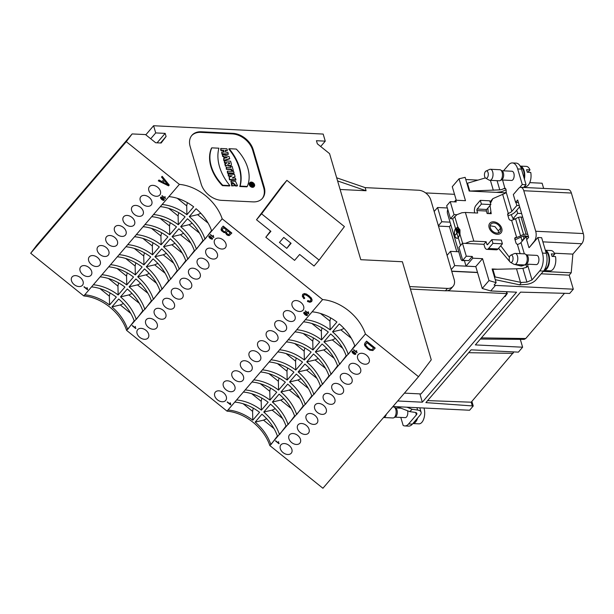<?xml version="1.0" encoding="UTF-8"?>
<svg xmlns="http://www.w3.org/2000/svg" width="614" height="614" viewBox="0 0 614 614"><rect width="100%" height="100%" fill="white"/><g stroke="black" fill="none" stroke-linecap="round" stroke-linejoin="round"><path stroke-width="0.92" d="M528.915 247.557L526.628 239.767L528.654 237.395L517.648 199.995L515.614 202.367L513.327 194.577L518.569 188.452A7.383 3.837 92.8 0 1 520.764 187.308A7.383 3.837 92.8 0 1 523.788 190.739L535.715 231.255A7.383 3.837 92.8 0 1 534.165 241.432L529.23 247.572L537.864 237.503L541.64 237.687L546.23 253.267L542.446 253.083A12.925 6.716 92.8 0 1 539.737 270.904L543.52 271.089A12.925 6.716 -87.2 0 0 546.23 253.267M519.667 187.554L522.268 184.515L526.052 184.699L523.696 187.454M454.521 194.316L425.594 192.911M447.038 290.721A11.075 7.867 -139.4 0 1 445.426 290.783L447.46 288.419A11.075 7.867 40.6 0 0 453.124 286.277L451.09 288.641A11.075 7.867 -139.4 0 1 447.038 290.721L506.918 293.63L506.35 291.704M451.75 271.296L477.546 272.547M392.96 406.514L469.595 410.236L473.233 405.984L471.882 401.395M492.958 243.367L491.86 239.621L501.316 240.082L502.413 243.827L492.958 243.367L488.56 248.501A5.541 2.878 -87.2 0 1 486.917 249.353A5.541 2.878 -87.2 0 1 484.661 246.836L483.909 244.295L462.48 243.251L466.287 256.184L462.733 260.336L468.728 260.628L472.273 256.475L472.78 258.195L482.55 258.663L488.997 280.575L496.135 282.647L492.106 268.963L497.547 269.224M462.733 260.336L458.927 247.396L462.48 243.251M490.655 201.223L490.087 201.937M487.869 208.039L488.26 213.565M521.8 264.826L520.795 266L521.647 266.039L527.196 264.166M520.795 265.992L515.046 264.496M510.034 261.932L498.545 248.332M466.287 256.184L472.273 256.475M526.697 267.228L525.975 264.757M522.146 241.195L520.948 237.119M527.764 234.371L526.083 234.21A3.692 1.758 163.6 0 0 523.596 234.502A5.357 2.548 163.6 0 0 520.611 235.983L516.689 237.526L511.639 220.38L515.568 218.845L513.058 218.707L511.216 214.631M504.977 193.418L504.785 192.773L469.173 191.046L465.143 177.354L459.042 178.781L465.489 200.694L455.718 200.218L456.225 201.937L450.239 201.645L454.045 214.578L456.854 214.716L452.695 218.83L450.492 218.722L446.685 205.79L450.239 201.645M541.187 273.806L569.178 275.164L573.307 289.194L495.46 285.418L490.724 290.944L516.566 292.195L422.332 402.185L419.892 393.881M496.135 282.647L494.101 285.019L495.46 285.418M515.614 202.367L518.385 202.497M307.43 315.274L307.53 314.767L306.44 315.581L304.943 314.713L306.969 315.604L307.53 314.767L304.659 312.273L303.677 313.117L304.943 314.713L303.677 313.125L303.999 312.319M230.135 403.989L230.12 402.999L230.649 404.895L227.18 402.109L230.649 404.895L230.534 403.329L230.12 402.999L230.135 403.989L227.188 402.109L230.135 403.989L230.281 402.784M308.151 312.933L308.136 311.943L308.665 313.846L305.196 311.06L308.665 313.838L308.55 312.273L308.136 311.943L308.151 312.933L305.204 311.052L308.151 312.933L308.297 311.735M225.691 400.451A6.647 4.674 37.1 0 1 217.579 399.937A6.647 4.674 37.1 0 1 215.207 392.285A6.647 4.674 37.1 0 1 223.327 392.561A6.647 4.674 37.1 0 1 225.814 400.297A6.647 4.674 37.1 0 1 225.691 400.451M126.292 141.68L179.372 184.377A40.616 28.843 -139.4 0 1 222.184 218.807L322.611 299.571L312.119 311.812A40.616 28.843 -139.4 0 1 336.909 322.012L330.148 329.91A40.616 28.843 40.6 0 0 305.35 319.71L303.523 321.843A40.616 28.843 -139.4 0 1 328.321 332.044L321.552 339.941A40.616 28.843 40.6 0 0 296.762 329.741L294.927 331.875A40.616 28.843 -139.4 0 1 319.725 342.075L312.956 349.972A40.616 28.843 40.6 0 0 288.166 339.772L286.339 341.906A40.616 28.843 -139.4 0 1 311.129 352.106L304.36 360.004A40.616 28.843 40.6 0 0 279.57 349.803L277.743 351.937A40.616 28.843 -139.4 0 1 302.533 362.137L295.764 370.035A40.616 28.843 40.6 0 0 270.974 359.835L269.147 361.968A40.616 28.843 -139.4 0 1 293.937 372.168L287.175 380.066A40.616 28.843 40.6 0 0 262.378 369.866L260.551 371.992A40.616 28.843 -139.4 0 1 285.349 382.2L278.579 390.097A40.616 28.843 40.6 0 0 253.789 379.897L251.955 382.023A40.616 28.843 -139.4 0 1 276.753 392.231L269.983 400.128A40.616 28.843 40.6 0 0 245.193 389.928L243.367 392.054A40.616 28.843 -139.4 0 1 268.157 402.262L261.387 410.16A40.616 28.843 40.6 0 0 236.597 399.952L234.771 402.086A40.616 28.843 -139.4 0 1 259.561 412.293L252.791 420.191A40.616 28.843 40.6 0 0 228.001 409.983L227.019 411.134L126.599 330.37A40.616 28.843 40.6 0 0 83.788 295.94L30.7 253.244L36.556 245.493L132.14 133.929L126.292 141.68L30.7 253.244M222.184 218.807L126.599 330.37M228.001 409.983L234.771 402.086M236.597 399.952L243.367 392.054M245.193 389.928L251.955 382.023M253.789 379.897L260.551 371.992M262.378 369.866L269.147 361.968M270.974 359.835L277.743 351.937M279.57 349.803L286.339 341.906M288.166 339.772L294.927 331.875M296.762 329.741L303.523 321.843M305.35 319.71L312.119 311.812M234.279 390.42A6.647 4.674 37.1 0 1 226.175 389.905A6.647 4.674 37.1 0 1 223.803 382.253A6.647 4.674 37.1 0 1 231.923 382.53A6.647 4.674 37.1 0 1 234.41 390.266A6.647 4.674 37.1 0 1 234.279 390.42M242.875 380.396A6.647 4.674 37.1 0 1 234.771 379.874A6.647 4.674 37.1 0 1 232.399 372.222A6.647 4.674 37.1 0 1 240.519 372.498A6.647 4.674 37.1 0 1 243.006 380.235A6.647 4.674 37.1 0 1 242.875 380.396M251.471 370.365A6.647 4.674 37.1 0 1 243.359 369.843A6.647 4.674 37.1 0 1 240.987 362.191A6.647 4.674 37.1 0 1 249.115 362.467A6.647 4.674 37.1 0 1 251.602 370.204A6.647 4.674 37.1 0 1 251.471 370.365M260.067 360.334A6.647 4.674 37.1 0 1 251.955 359.812A6.647 4.674 37.1 0 1 249.583 352.16A6.647 4.674 37.1 0 1 257.703 352.436A6.647 4.674 37.1 0 1 260.19 360.172A6.647 4.674 37.1 0 1 260.067 360.334M268.663 350.302A6.647 4.674 37.1 0 1 260.551 349.78A6.647 4.674 37.1 0 1 258.179 342.128A6.647 4.674 37.1 0 1 266.299 342.405A6.647 4.674 37.1 0 1 268.786 350.141A6.647 4.674 37.1 0 1 268.663 350.302M277.252 340.271A6.647 4.674 37.1 0 1 269.147 339.749A6.647 4.674 37.1 0 1 266.775 332.097A6.647 4.674 37.1 0 1 274.895 332.374A6.647 4.674 37.1 0 1 277.382 340.11A6.647 4.674 37.1 0 1 277.252 340.271M285.848 330.24A6.647 4.674 37.1 0 1 277.743 329.718A6.647 4.674 37.1 0 1 275.371 322.066A6.647 4.674 37.1 0 1 283.491 322.342A6.647 4.674 37.1 0 1 285.978 330.079A6.647 4.674 37.1 0 1 285.848 330.24M294.444 320.209A6.647 4.674 37.1 0 1 286.331 319.687A6.647 4.674 37.1 0 1 283.96 312.035A6.647 4.674 37.1 0 1 292.087 312.311A6.647 4.674 37.1 0 1 294.574 320.047A6.647 4.674 37.1 0 1 294.444 320.209M303.04 310.177A6.647 4.674 37.1 0 1 294.927 309.656A6.647 4.674 37.1 0 1 292.556 302.004A6.647 4.674 37.1 0 1 300.676 302.28A6.647 4.674 37.1 0 1 303.162 310.016A6.647 4.674 37.1 0 1 303.04 310.177M212.513 238.946L212.621 238.432L212.053 239.268L210.026 238.378L212.053 239.268L212.621 238.432L209.75 235.945L208.76 236.789L210.026 238.378L208.76 236.789L209.082 235.983M132.271 325.773L135.74 328.559L135.21 326.663L135.218 327.653L132.271 325.773L135.74 328.559M210.287 234.725L213.749 237.511L213.227 235.607L213.235 236.605L210.287 234.725L213.756 237.503M148.028 337.999A6.647 4.674 37.1 0 1 139.923 337.477A6.647 4.674 37.1 0 1 137.551 329.833A6.647 4.674 37.1 0 1 145.672 330.102A6.647 4.674 37.1 0 1 148.158 337.838A6.647 4.674 37.1 0 1 148.028 337.999M156.624 327.968A6.647 4.674 37.1 0 1 148.519 327.446A6.647 4.674 37.1 0 1 146.147 319.802A6.647 4.674 37.1 0 1 154.267 320.071A6.647 4.674 37.1 0 1 156.754 327.807A6.647 4.674 37.1 0 1 156.624 327.968M165.22 317.937A6.647 4.674 37.1 0 1 157.107 317.415A6.647 4.674 37.1 0 1 154.736 309.771A6.647 4.674 37.1 0 1 162.863 310.039A6.647 4.674 37.1 0 1 165.35 317.783A6.647 4.674 37.1 0 1 165.22 317.937M173.816 307.906A6.647 4.674 37.1 0 1 165.703 307.384A6.647 4.674 37.1 0 1 163.332 299.739A6.647 4.674 37.1 0 1 171.452 300.008A6.647 4.674 37.1 0 1 173.939 307.752A6.647 4.674 37.1 0 1 173.816 307.906M182.412 297.874A6.647 4.674 37.1 0 1 174.299 297.353A6.647 4.674 37.1 0 1 171.928 289.708A6.647 4.674 37.1 0 1 180.048 289.985A6.647 4.674 37.1 0 1 182.535 297.721A6.647 4.674 37.1 0 1 182.412 297.874M191 287.843A6.647 4.674 37.1 0 1 182.895 287.329A6.647 4.674 37.1 0 1 180.524 279.677A6.647 4.674 37.1 0 1 188.644 279.953A6.647 4.674 37.1 0 1 191.131 287.69A6.647 4.674 37.1 0 1 191 287.843M199.596 277.812A6.647 4.674 37.1 0 1 191.491 277.298A6.647 4.674 37.1 0 1 189.12 269.646A6.647 4.674 37.1 0 1 197.24 269.922A6.647 4.674 37.1 0 1 199.727 277.658A6.647 4.674 37.1 0 1 199.596 277.812M208.192 267.781A6.647 4.674 37.1 0 1 200.08 267.267A6.647 4.674 37.1 0 1 197.708 259.615A6.647 4.674 37.1 0 1 205.836 259.891A6.647 4.674 37.1 0 1 208.323 267.627A6.647 4.674 37.1 0 1 208.192 267.781M216.788 257.75A6.647 4.674 37.1 0 1 208.676 257.235A6.647 4.674 37.1 0 1 206.304 249.583A6.647 4.674 37.1 0 1 214.424 249.86A6.647 4.674 37.1 0 1 216.911 257.596A6.647 4.674 37.1 0 1 216.788 257.75M225.384 247.718A6.647 4.674 37.1 0 1 217.272 247.204A6.647 4.674 37.1 0 1 214.9 239.552A6.647 4.674 37.1 0 1 223.02 239.828A6.647 4.674 37.1 0 1 225.507 247.565A6.647 4.674 37.1 0 1 225.384 247.718M221.646 227.901L221.117 229.644L221.623 230.641L224.133 232.506L225.484 232.476L225.845 233.604L228.04 235.339L229.291 235.469L231.823 233.036L223.189 226.098L221.524 228.047M311.766 301.359L312.119 299.939L311.283 297.905L306.647 294.121L304.375 293.53L302.74 294.313L302.403 296.163L303.945 298.596L304.767 298.204L303.554 296.393L303.761 295.05L304.859 294.574L308.627 296.378L310.991 299.409L310.684 300.707L309.579 301.144L307.798 300.522L307.537 301.351L309.97 302.172L311.728 301.413L310.039 302.073L307.606 301.259L307.837 300.545M302.74 294.313L304.291 293.646L306.563 294.236L309.088 295.848L311.198 298.02L312.035 300.046L311.567 301.62L309.886 302.288L307.453 301.466L307.714 300.637L309.494 301.259L310.6 300.822L310.907 299.525L310.07 297.974L306.47 295.127L304.767 294.689L303.677 295.165L303.462 296.508L304.682 298.32L303.853 298.711L302.318 296.278L302.656 294.428M447.33 207.977L437.59 207.509L441.781 221.754L450.039 222.153M450.86 224.947L449.417 226.627L438.473 226.09M441.781 221.754L438.365 225.737M449.417 226.627L456.793 251.663M458.75 251.755L450.492 251.356L454.69 265.601L475.804 266.629L482.236 288.473L488.997 280.575M447.069 255.355L450.492 251.356M464.437 260.735L466.011 266.092L475.804 266.629M505.345 296.301L504.462 296.562L505.092 296.593L507.379 293.323L506.734 293.001M506.696 292.855A1.121 0.583 -87.2 0 0 506.88 291.727M506.918 293.63L420.974 393.935L404.426 393.137M322.611 299.571A40.616 28.843 -139.4 0 1 365.422 334.001L418.51 376.697L322.918 488.26L269.83 445.564A40.616 28.843 40.6 0 0 227.019 411.134M477.5 272.393L451.704 271.142M490.724 290.944L482.236 288.473M455.718 200.218L454.329 201.845M472.78 258.195L466.011 266.092M463.171 260.351A3.692 1.919 92.8 0 1 462.373 260.635L466.947 260.536M473.233 405.984L425.901 402.615L471.115 349.842L518.393 352.137L522.621 347.202L520.311 339.35M480.363 339.051L524.164 339.381L525.753 338.521L564.512 293.277M472.289 405.938L471.191 402.201L513.895 351.914M522.621 347.202L475.351 344.907L520.565 292.134L569.669 293.438L573.307 289.194M422.332 402.185L397.695 400.988M454.69 265.601L451.252 269.607M454.045 214.578L450.492 218.722M456.263 200.248L452.272 186.687L459.042 178.781M465.78 179.518L477.961 180.109M529.767 182.627L542.116 183.225L543.651 188.421M554.365 253.214L572.87 254.112L571.212 272.8L569.178 275.164M543.213 271.442L571.212 272.8M520.764 187.308L568.349 189.619A7.383 3.837 92.8 0 1 571.373 193.042L583.3 233.558A7.383 3.837 92.8 0 1 581.75 243.743L572.87 254.112M521.631 213.534L517.656 213.342L513.058 218.707M519.797 207.294L519.267 207.271M519.659 206.818L516.742 210.218L517.656 213.342M516.742 210.218L515.438 211.746A8.865 4.214 -16.4 0 1 507.962 215.706M505.667 192.811L504.785 192.773L505.345 193.164M471.191 402.201L427.636 400.597M434.182 211.485L437.59 207.509M506.826 293.3L507.379 293.323M475.781 266.56L482.55 258.663M132.14 133.929L145.495 134.573L155.664 142.747L161.16 143.016L166.079 136.492L160.523 142.985M166.079 136.492L165.166 133.376L157.077 142.816M84.77 294.789L91.532 286.892A40.616 28.843 -139.4 0 1 116.33 297.099L109.561 304.997A40.616 28.843 40.6 0 0 84.77 294.789L83.788 295.94M93.366 284.758L100.128 276.86A40.616 28.843 -139.4 0 1 124.926 287.068L118.157 294.966A40.616 28.843 40.6 0 0 93.366 284.758L91.532 286.892M101.955 274.727L108.724 266.829A40.616 28.843 -139.4 0 1 133.514 277.037L126.753 284.934A40.616 28.843 40.6 0 0 101.955 274.727L100.128 276.86M110.551 264.703L117.32 256.798A40.616 28.843 -139.4 0 1 142.11 267.006L135.341 274.903A40.616 28.843 40.6 0 0 110.551 264.703L108.724 266.829M119.147 254.672L125.916 246.767A40.616 28.843 -139.4 0 1 150.706 256.974L143.937 264.872A40.616 28.843 40.6 0 0 119.147 254.672L117.32 256.798M127.743 244.641L134.512 236.743A40.616 28.843 -139.4 0 1 159.302 246.943L152.533 254.841A40.616 28.843 40.6 0 0 127.743 244.641L125.916 246.767M136.339 234.609L143.1 226.712A40.616 28.843 -139.4 0 1 167.898 236.912L161.129 244.809A40.616 28.843 40.6 0 0 136.339 234.609L134.512 236.743M144.927 224.578L151.696 216.681A40.616 28.843 -139.4 0 1 176.487 226.881L169.725 234.778A40.616 28.843 40.6 0 0 144.927 224.578L143.1 226.712M153.523 214.547L160.292 206.649A40.616 28.843 -139.4 0 1 185.083 216.849L178.313 224.747A40.616 28.843 40.6 0 0 153.523 214.547L151.696 216.681M162.119 204.516L168.888 196.618A40.616 28.843 -139.4 0 1 193.679 206.818L186.909 214.716A40.616 28.843 40.6 0 0 162.119 204.516L160.292 206.649M179.372 184.377L168.888 196.618M164.913 197.739L164.905 196.749L165.435 198.644L161.966 195.866L165.435 198.644L164.905 196.749L164.913 197.739L161.966 195.858L164.913 197.739L165.066 196.541M164.199 200.08L164.299 199.573L163.209 200.387L161.705 199.519L163.731 200.41L164.299 199.573L161.428 197.079L160.446 197.923L161.705 199.519L160.438 197.931L160.768 197.117M87.418 289.701L83.949 286.915L87.418 289.701L86.889 287.805L86.904 288.795L83.949 286.915L86.904 288.795L87.05 287.59M82.453 285.257A6.647 4.674 37.1 0 1 74.348 284.743A6.647 4.674 37.1 0 1 71.976 277.091A6.647 4.674 37.1 0 1 80.096 277.367A6.647 4.674 37.1 0 1 82.583 285.103A6.647 4.674 37.1 0 1 82.453 285.257M91.049 275.226A6.647 4.674 37.1 0 1 82.936 274.711A6.647 4.674 37.1 0 1 80.564 267.059A6.647 4.674 37.1 0 1 88.692 267.336A6.647 4.674 37.1 0 1 91.179 275.072A6.647 4.674 37.1 0 1 91.049 275.226M99.645 265.194A6.647 4.674 37.1 0 1 91.532 264.68A6.647 4.674 37.1 0 1 89.16 257.028A6.647 4.674 37.1 0 1 97.281 257.304A6.647 4.674 37.1 0 1 99.767 265.041A6.647 4.674 37.1 0 1 99.645 265.194M108.241 255.171A6.647 4.674 37.1 0 1 100.128 254.649A6.647 4.674 37.1 0 1 97.756 246.997A6.647 4.674 37.1 0 1 105.877 247.273A6.647 4.674 37.1 0 1 108.363 255.01A6.647 4.674 37.1 0 1 108.241 255.171M116.829 245.139A6.647 4.674 37.1 0 1 108.724 244.618A6.647 4.674 37.1 0 1 106.352 236.966A6.647 4.674 37.1 0 1 114.473 237.242A6.647 4.674 37.1 0 1 116.959 244.978A6.647 4.674 37.1 0 1 116.829 245.139M125.425 235.108A6.647 4.674 37.1 0 1 117.32 234.586A6.647 4.674 37.1 0 1 114.948 226.934A6.647 4.674 37.1 0 1 123.069 227.211A6.647 4.674 37.1 0 1 125.555 234.947A6.647 4.674 37.1 0 1 125.425 235.108M134.021 225.077A6.647 4.674 37.1 0 1 125.908 224.555A6.647 4.674 37.1 0 1 123.537 216.903A6.647 4.674 37.1 0 1 131.665 217.179A6.647 4.674 37.1 0 1 134.151 224.916A6.647 4.674 37.1 0 1 134.021 225.077M142.617 215.046A6.647 4.674 37.1 0 1 134.504 214.524A6.647 4.674 37.1 0 1 132.133 206.872A6.647 4.674 37.1 0 1 140.253 207.148A6.647 4.674 37.1 0 1 142.74 214.885A6.647 4.674 37.1 0 1 142.617 215.046M151.213 205.015A6.647 4.674 37.1 0 1 143.1 204.493A6.647 4.674 37.1 0 1 140.729 196.841A6.647 4.674 37.1 0 1 148.849 197.117A6.647 4.674 37.1 0 1 151.336 204.853A6.647 4.674 37.1 0 1 151.213 205.015M159.801 194.983A6.647 4.674 37.1 0 1 151.696 194.461A6.647 4.674 37.1 0 1 149.325 186.809A6.647 4.674 37.1 0 1 157.445 187.086A6.647 4.674 37.1 0 1 159.932 194.822A6.647 4.674 37.1 0 1 159.801 194.983M158.988 180.017L158.374 180.731L168.666 185.735L169.241 185.06L162.173 176.302L161.605 176.962L163.769 179.587L162.073 181.567L158.988 180.017M127.582 329.219A40.616 28.843 40.6 0 0 111.94 306.908L118.702 299.01A40.616 28.843 -139.4 0 1 134.351 321.322M204.93 238.946A40.616 28.843 40.6 0 0 189.289 216.627L196.058 208.729A40.616 28.843 -139.4 0 1 211.7 231.048M196.334 248.977A40.616 28.843 40.6 0 0 180.693 226.658L187.462 218.761A40.616 28.843 -139.4 0 1 203.104 241.079M187.738 259.008A40.616 28.843 40.6 0 0 172.097 236.689L178.866 228.792A40.616 28.843 -139.4 0 1 194.508 251.111M179.15 269.039A40.616 28.843 40.6 0 0 163.501 246.721L170.27 238.823A40.616 28.843 -139.4 0 1 185.912 261.142M170.554 279.071A40.616 28.843 40.6 0 0 154.912 256.752L161.674 248.854A40.616 28.843 -139.4 0 1 177.323 271.173M161.958 289.102A40.616 28.843 40.6 0 0 146.316 266.783L153.078 258.885A40.616 28.843 -139.4 0 1 168.727 281.204M153.362 299.133A40.616 28.843 40.6 0 0 137.72 276.814L144.49 268.917A40.616 28.843 -139.4 0 1 160.131 291.236M144.766 309.164A40.616 28.843 40.6 0 0 129.124 286.845L135.894 278.948A40.616 28.843 -139.4 0 1 151.535 301.259M136.178 319.196A40.616 28.843 40.6 0 0 120.528 296.877L127.298 288.979A40.616 28.843 -139.4 0 1 142.939 311.29M130.744 313.363L120.29 304.951L123.445 303.531M120.29 304.951L111.94 306.908M127.743 329.357L134.182 320.838M255.171 422.102L261.94 414.204A40.616 28.843 -139.4 0 1 277.582 436.516L270.812 444.421A40.616 28.843 40.6 0 0 255.171 422.102L263.521 420.145L266.683 418.725M270.812 444.421L269.83 445.564M365.422 334.001L348.161 354.14A40.616 28.843 40.6 0 0 332.519 331.821L339.289 323.923A40.616 28.843 -139.4 0 1 354.93 346.242M348.161 354.14L339.573 364.171A40.616 28.843 40.6 0 0 323.923 341.852L330.693 333.955A40.616 28.843 -139.4 0 1 346.334 356.273M339.573 364.171L330.977 374.202A40.616 28.843 40.6 0 0 315.335 351.883L322.097 343.986A40.616 28.843 -139.4 0 1 337.746 366.305M330.977 374.202L322.381 384.234A40.616 28.843 40.6 0 0 306.739 361.915L313.501 354.017A40.616 28.843 -139.4 0 1 329.15 376.336M322.381 384.234L313.785 394.265A40.616 28.843 40.6 0 0 298.143 371.946L304.912 364.048A40.616 28.843 -139.4 0 1 320.554 386.367M313.785 394.265L305.189 404.296A40.616 28.843 40.6 0 0 289.547 381.977L296.316 374.079A40.616 28.843 -139.4 0 1 311.958 396.398M305.189 404.296L296.6 414.327A40.616 28.843 40.6 0 0 280.951 392.008L287.72 384.111A40.616 28.843 -139.4 0 1 303.362 406.43M296.6 414.327L288.004 424.358A40.616 28.843 40.6 0 0 272.355 402.04L279.124 394.142A40.616 28.843 -139.4 0 1 294.774 416.461M288.004 424.358L279.408 434.39A40.616 28.843 40.6 0 0 263.767 412.071L270.528 404.173A40.616 28.843 -139.4 0 1 286.178 426.484M279.408 434.39L277.582 436.516M273.974 428.557L263.521 420.145M270.981 444.551L277.413 436.032M353.257 353.572L355.283 354.462L355.851 353.626L352.981 351.139L351.999 351.983L353.257 353.572L352.321 351.177M352.16 351.385L351.999 351.983L352.16 351.385M355.752 354.14L355.851 353.626L355.291 354.462L354.124 354.178L352.352 352.697L352.152 351.768M275.502 440.967L278.971 443.753L278.441 441.857L278.457 442.847L275.502 440.967L279.124 443.554M353.518 349.919L356.987 352.705L356.458 350.801L356.473 351.799L353.518 349.919L356.987 352.705M291.266 453.193A6.647 4.674 37.1 0 1 283.154 452.671A6.647 4.674 37.1 0 1 280.782 445.027A6.647 4.674 37.1 0 1 288.902 445.296A6.647 4.674 37.1 0 1 291.389 453.032A6.647 4.674 37.1 0 1 291.266 453.193M299.862 443.162A6.647 4.674 37.1 0 1 291.75 442.64A6.647 4.674 37.1 0 1 289.378 434.996A6.647 4.674 37.1 0 1 297.498 435.265A6.647 4.674 37.1 0 1 299.985 443.009A6.647 4.674 37.1 0 1 299.862 443.162M308.451 433.131A6.647 4.674 37.1 0 1 300.346 432.609A6.647 4.674 37.1 0 1 297.974 424.965A6.647 4.674 37.1 0 1 306.094 425.233A6.647 4.674 37.1 0 1 308.581 432.977A6.647 4.674 37.1 0 1 308.451 433.131M317.047 423.1A6.647 4.674 37.1 0 1 308.942 422.578A6.647 4.674 37.1 0 1 306.57 414.934A6.647 4.674 37.1 0 1 314.69 415.21A6.647 4.674 37.1 0 1 317.177 422.946A6.647 4.674 37.1 0 1 317.047 423.1M325.643 413.069A6.647 4.674 37.1 0 1 317.53 412.554A6.647 4.674 37.1 0 1 315.159 404.902A6.647 4.674 37.1 0 1 323.286 405.179A6.647 4.674 37.1 0 1 325.773 412.915A6.647 4.674 37.1 0 1 325.643 413.069M334.239 403.037A6.647 4.674 37.1 0 1 326.126 402.523A6.647 4.674 37.1 0 1 323.755 394.871A6.647 4.674 37.1 0 1 331.875 395.147A6.647 4.674 37.1 0 1 334.361 402.884A6.647 4.674 37.1 0 1 334.239 403.037M342.835 393.006A6.647 4.674 37.1 0 1 334.722 392.492A6.647 4.674 37.1 0 1 332.351 384.84A6.647 4.674 37.1 0 1 340.471 385.116A6.647 4.674 37.1 0 1 342.957 392.853A6.647 4.674 37.1 0 1 342.835 393.006M351.423 382.975A6.647 4.674 37.1 0 1 343.318 382.461A6.647 4.674 37.1 0 1 340.947 374.809A6.647 4.674 37.1 0 1 349.067 375.085A6.647 4.674 37.1 0 1 351.553 382.821A6.647 4.674 37.1 0 1 351.423 382.975M360.019 372.944A6.647 4.674 37.1 0 1 351.914 372.429A6.647 4.674 37.1 0 1 349.543 364.777A6.647 4.674 37.1 0 1 357.663 365.054A6.647 4.674 37.1 0 1 360.149 372.79A6.647 4.674 37.1 0 1 360.019 372.944M368.615 362.912A6.647 4.674 37.1 0 1 360.502 362.398A6.647 4.674 37.1 0 1 358.131 354.746A6.647 4.674 37.1 0 1 366.259 355.022A6.647 4.674 37.1 0 1 368.745 362.759A6.647 4.674 37.1 0 1 368.615 362.912M365.107 342.827L364.547 344.623L364.962 345.682L369.781 350.011L372.951 350.44L375.2 348.061L366.573 341.123L364.992 342.973M418.51 376.697L431.251 359.819L402.385 261.741L360.779 259.699L329.564 153.638L317.354 143.829L316.44 140.713L325.259 141.143L320.677 146.5M243.136 403.751L252.592 411.357L252.791 420.191M252.592 411.357L253.229 408.11M99.898 288.557L109.361 296.163L109.561 304.997M109.361 296.163L109.99 292.916M145.81 134.827L153.592 125.74L155.71 132.916L150.706 138.756M155.71 132.916L165.166 133.376M139.34 303.331L128.879 294.92L132.041 293.5M128.879 294.92L120.528 296.877M136.339 319.326L142.77 310.807M282.57 418.525L272.117 410.114L275.272 408.694M272.117 410.114L263.767 412.071M279.577 434.52L286.009 426.001M251.732 393.72L261.188 401.326L261.387 410.16M261.188 401.326L261.825 398.079M108.494 278.526L117.949 286.132L118.157 294.966M117.949 286.132L118.586 282.885M147.928 293.3L137.475 284.888L140.637 283.468M137.475 284.888L129.124 286.845M144.935 309.295L151.366 300.776M291.166 408.494L280.713 400.082L283.868 398.663M280.713 400.082L272.355 402.04M288.166 424.489L294.605 415.97M260.321 383.689L269.776 391.295L269.983 400.128M269.776 391.295L270.413 388.048M117.09 268.495L126.545 276.1L126.753 284.934M126.545 276.1L127.182 272.854M156.524 283.269L146.071 274.857L149.233 273.437M146.071 274.857L137.72 276.814M153.531 299.264L159.962 290.744M299.762 398.463L289.301 390.051L292.464 388.631M289.301 390.051L280.951 392.008M296.762 414.458L303.193 405.938M268.917 373.657L278.372 381.263L278.579 390.097M278.372 381.263L279.009 378.017M125.686 258.463L135.141 266.069L135.341 274.903M135.141 266.069L135.778 262.823M165.12 273.238L154.667 264.826L157.821 263.406M154.667 264.826L146.316 266.783M162.127 289.232L168.558 280.713M308.351 388.432L297.897 380.02L301.06 378.6M297.897 380.02L289.547 381.977M305.358 404.426L311.789 395.907M277.513 363.626L286.968 371.232L287.175 380.066M286.968 371.232L287.605 367.993M134.282 248.432L143.737 256.038L143.937 264.872M143.737 256.038L144.374 252.791M173.716 263.206L163.263 254.795L166.417 253.375M163.263 254.795L154.912 256.752M170.715 279.201L177.154 270.682M316.947 378.401L306.493 369.989L309.656 368.569M306.493 369.989L298.143 371.946M313.954 394.395L320.385 385.876M286.109 353.595L295.564 361.201L295.764 370.035M295.564 361.201L296.201 357.962M142.87 238.401L152.333 246.007L152.533 254.841M152.333 246.007L152.97 242.768M182.312 253.175L171.851 244.763L175.013 243.344M171.851 244.763L163.501 246.721M179.311 269.17L185.75 260.651M325.543 368.369L315.089 359.957L318.244 358.538M315.089 359.957L306.739 361.915M322.55 384.364L328.981 375.845M294.705 343.564L304.16 351.17L304.36 360.004M304.16 351.17L304.797 347.931M151.466 228.37L160.922 235.976L161.129 244.809M160.922 235.976L161.559 232.737M190.9 243.144L180.447 234.732L183.609 233.312M180.447 234.732L172.097 236.689M187.907 259.139L194.339 250.619M334.139 358.338L323.685 349.926L326.84 348.506M323.685 349.926L315.335 351.883M331.138 374.333L337.577 365.814M303.293 333.532L312.756 341.138L312.956 349.972M312.756 341.138L313.386 337.9M160.062 218.338L169.518 225.944L169.725 234.778M169.518 225.944L170.155 222.705M199.496 233.113L189.043 224.701L192.205 223.281M189.043 224.701L180.693 226.658M196.503 249.107L202.935 240.588M342.735 348.307L332.274 339.895L335.436 338.475M332.274 339.895L323.923 341.852M339.734 364.302L346.173 355.782M311.889 323.501L321.345 331.107L321.552 339.941M321.345 331.107L321.982 327.868M168.658 208.307L178.114 215.913L178.313 224.747M178.114 215.913L178.751 212.674M208.092 223.082L197.639 214.67L200.801 213.25M197.639 214.67L189.289 216.627M205.099 239.076L211.531 230.557M351.323 338.276L340.87 329.864L344.032 328.444M340.87 329.864L332.519 331.821M348.33 354.27L354.762 345.751M320.485 313.47L329.941 321.076L330.148 329.91M329.941 321.076L330.578 317.837M177.254 198.276L186.71 205.882L186.909 214.716M186.71 205.882L187.347 202.643M357.125 352.474L353.695 349.719M356.458 350.801L356.473 351.791L356.619 350.594M279.109 443.531L275.678 440.768M278.441 441.857L278.457 442.847L278.602 441.65M353.081 351.553L355.337 353.933L355.368 353.418L354.769 354.048L352.505 352.229L353.081 351.553L355.368 353.418L353.242 351.346L352.505 352.229L353.242 351.346M355.844 354.009L354.923 354.232L353.418 353.365M308.804 313.616L305.373 310.853M230.787 404.672L227.357 401.909M304.352 312.595L304.183 313.37L304.759 312.695L307.015 315.074L307.046 314.56L306.447 315.189L304.183 313.37L304.759 312.695L307.046 314.552L306.163 313.255L304.92 312.488L304.176 312.825M307.522 315.151L305.964 315.105L303.838 312.91M213.895 237.28L210.456 234.525M213.235 236.605L213.38 235.4M135.878 328.337L132.44 325.573M135.21 326.663L135.379 327.446L135.364 326.456M209.85 236.359L212.106 238.739L212.129 238.217L211.531 238.854L209.267 237.035L209.85 236.359L212.129 238.224L210.003 236.152L209.274 237.035L210.003 236.152M212.613 238.815L211.047 238.777L208.921 236.574M87.556 289.478L84.126 286.715M160.952 197.616L162.771 198.276L163.785 199.88L163.808 199.358L163.209 199.995L161.966 199.22L160.952 198.176L161.528 197.501L163.969 199.151L161.682 197.294L160.952 198.176L161.114 197.401M164.291 199.957L162.725 199.911L160.599 197.716M165.435 198.644L162.134 195.659M325.259 141.143L323.179 134.067L153.592 125.74M270.521 231.017L265.816 237.25L294.582 260.374L299.655 254.457L314.038 266.023L319.111 260.098L344.416 226.589L286.892 180.324L281.818 186.249L256.514 219.758L261.587 213.833L319.111 260.098M221.493 200.341L253.014 201.883A18.466 13.109 40.6 0 0 262.454 198.314A18.466 13.109 40.6 0 0 264.197 187.078L253.206 149.678A18.466 13.109 40.6 0 0 232.867 133.322L201.354 131.772A18.466 13.109 40.6 0 0 191.906 135.341A18.466 13.109 40.6 0 0 190.163 146.585L201.154 183.977A18.466 13.109 40.6 0 0 221.493 200.341M494.661 277.643L495.13 276.937L520.488 282.333L516.504 268.794L522.89 268.395L526.82 267.159L527.802 265.662A2.801 1.451 -87.2 0 0 527.886 264.197M543.52 271.089L535.784 280.114C533.382 282.57 529.997 284.029 525.622 284.474L519.697 284.842L495.26 279.669M519.697 284.842L521.286 282.455L520.488 282.333M492.42 270.037L492.896 269.331L495.13 276.937M492.896 269.331L516.504 268.802M516.689 237.526L515.929 237.488A1.85 1.312 40.6 0 0 514.985 237.848A1.85 1.312 40.6 0 0 514.816 238.969L515.96 242.868A1.85 1.312 40.6 0 0 517.379 244.364L518.224 244.234A4.428 2.103 163.6 0 0 520.994 242.53L526.021 236.666L528.477 236.781M526.021 236.666L526.858 239.498M511.639 220.38L510.886 220.349A1.85 1.312 -139.4 0 1 508.852 218.714L507.701 214.816A1.85 1.312 -139.4 0 1 507.878 213.687A1.85 1.312 -139.4 0 1 508.277 213.419L509.052 213.066A4.428 2.103 163.6 0 0 511.823 211.362L516.85 205.498L515.929 202.382M516.85 205.498L519.298 205.613M485.39 177.914L467.477 183.21L467.054 183.847M469.533 191.061L499.773 189.856A4.428 2.103 163.6 0 0 503.703 188.621L505.015 188.229A2.801 1.451 92.8 0 1 506.082 191.844L505.092 193.349L502.659 194.346L508.277 213.419M467.477 183.21L469.71 190.793M506.097 189.895L501.339 191.775L496.242 192.359M522.268 184.515L517.679 168.934A12.925 6.716 -87.2 0 0 512.383 162.933L516.167 163.117A12.925 6.716 92.8 0 1 521.463 169.119L526.052 184.699M514.647 264.481L524.103 264.941A5.541 2.878 -87.2 0 0 524.955 264.741L526.497 263.928A4.613 2.395 -87.2 0 0 527.157 263.383A4.613 2.395 -87.2 0 0 528.416 258.924A4.613 2.395 -87.2 0 0 526.927 255.109L525.461 254.158A5.541 2.878 -87.2 0 0 524.64 253.874L515.184 253.413A5.541 2.878 92.8 0 1 517.448 255.984A5.541 2.878 92.8 0 1 516.29 263.621A5.541 2.878 92.8 0 1 514.647 264.481A5.541 2.878 92.8 0 1 513.926 264.266L510.472 262.308A3.692 1.919 -87.2 0 0 512.59 260.981A3.692 1.919 -87.2 0 0 512.828 256.79A3.692 1.919 -87.2 0 0 510.817 255.171A3.692 1.919 -87.2 0 0 509.213 258.671A3.692 1.919 -87.2 0 0 510.472 262.308M526.144 264.112L536.306 264.603A4.613 2.395 -87.2 0 0 538.923 260.113A4.613 2.395 -87.2 0 0 536.751 255.386L526.589 254.894M524.955 264.741A5.541 2.878 -87.2 0 0 525.745 264.081A5.541 2.878 -87.2 0 0 527.249 258.732A5.541 2.878 -87.2 0 0 525.461 254.158M510.817 255.171L514.448 253.559A5.541 2.878 92.8 0 1 515.184 253.413M501.822 170.746L511.984 171.237A4.613 2.395 92.8 0 1 512.444 171.344A4.613 2.395 92.8 0 1 514.156 175.059A4.613 2.395 92.8 0 1 512.905 179.741A4.613 2.395 92.8 0 1 511.539 180.455L501.377 179.963M489.88 180.332L499.335 180.785A5.541 2.878 -87.2 0 0 500.187 180.585L501.73 179.779A4.613 2.395 -87.2 0 0 503.641 175.45A4.613 2.395 -87.2 0 0 502.16 170.961L500.702 170.001A5.541 2.878 -87.2 0 0 499.873 169.725L490.417 169.264A5.541 2.878 92.8 0 1 493.019 174.936A5.541 2.878 92.8 0 1 489.88 180.332A5.541 2.878 92.8 0 1 489.158 180.117L485.705 178.16A3.692 1.919 -87.2 0 0 488.284 174.706A3.692 1.919 -87.2 0 0 486.05 171.022A3.692 1.919 -87.2 0 0 484.676 176.586A3.692 1.919 -87.2 0 0 485.705 178.16M500.187 180.585A5.541 2.878 -87.2 0 0 502.475 175.397A5.541 2.878 -87.2 0 0 500.702 170.001M486.05 171.022L489.68 169.41A5.541 2.878 92.8 0 1 490.417 169.264M457.576 228.945L459.088 234.087L457.66 228.953M458.551 228.761L459.648 232.499A8.12 3.861 -16.4 0 1 459.717 232.43L458.62 228.684A8.12 3.861 163.6 0 0 458.551 228.761L458.643 228.769M457.676 232.468L455.22 235.147L457.553 232.353L456.624 228.907M456.54 228.899L457.591 232.468M454.782 235.661A5.403 2.809 -87.2 0 0 456.993 238.171A5.403 2.809 -87.2 0 0 458.244 237.687L459.924 234.126L459.878 229.897L457.967 227.479L455.588 228.654A5.403 2.809 -87.2 0 0 454.782 235.661M457.676 227.264A5.541 2.878 -87.2 0 0 457.023 227.441M456.509 238.063A5.541 2.878 -87.2 0 0 457.146 238.309M457.798 238.132A5.403 2.809 92.8 0 1 457.307 238.186A5.403 2.809 92.8 0 1 457.154 238.171M457.676 227.403A5.403 2.809 92.8 0 1 457.829 227.403A5.403 2.809 92.8 0 1 458.366 227.525M459.97 229.82L459.97 234.287L458.282 237.802A5.541 2.878 92.8 0 1 456.985 238.309A5.541 2.878 92.8 0 1 454.713 235.738A5.541 2.878 92.8 0 1 455.55 228.538L457.921 227.318L459.97 229.82M522.721 217.233L521.04 217.064A3.692 1.758 163.6 0 0 518.554 217.364A5.357 2.548 163.6 0 0 515.568 218.845L520.611 235.983M515.039 239.744A8.865 4.214 163.6 0 0 516.827 239.03L522.852 236.237A2.387 1.136 -16.4 0 1 525.446 235.876L528.447 236.682M490.049 205.49L491.223 213.71L487.125 213.511L486.395 211.016L476.94 210.556L477.669 213.05L465.381 212.459L461.82 212.774L456.854 214.716M500.556 228.293A5.986 4.252 40.6 0 1 499.988 231.938A5.986 4.252 40.6 0 1 494.746 232.568A5.986 4.252 40.6 0 1 490.333 227.802A5.986 4.252 -139.4 0 1 490.901 224.148A5.986 4.252 -139.4 0 1 496.143 223.519A5.986 4.252 -139.4 0 1 500.556 228.293L498.353 230.864L494.999 226.643L490.172 225.76M502.666 194.354L492.858 198.644L490.463 203.219M476.94 210.556A1.105 0.576 92.8 0 1 477.17 209.029L481.399 204.094L480.301 200.356L475.904 205.49A5.541 2.878 -87.2 0 0 474.676 212.904M480.301 200.356L489.757 200.816L490.855 204.554L486.626 209.489A1.105 0.576 -87.2 0 0 486.395 211.016M481.399 204.094L490.855 204.554M502.413 243.827L498.015 248.954A5.541 2.878 92.8 0 1 496.373 249.814L486.917 249.353M483.909 244.295L486.111 241.724L473.824 241.125L470.263 241.448L465.297 243.39M491.86 239.621L487.631 244.564A1.105 0.576 92.8 0 1 487.301 244.733A1.105 0.576 92.8 0 1 486.848 244.218L486.111 241.724M509.413 257.327L500.748 245.761M521.286 282.463L526.919 282.11L532.008 279.93L539.737 270.904M537.864 237.503L542.446 253.083M517.379 244.364L520.119 253.651M498.353 230.864L498.507 232.906M447.79 209.551A3.692 1.919 -87.2 0 0 447.56 213.733L460.861 258.924A3.692 1.919 92.8 0 0 462.373 260.635M512.383 162.933A12.925 6.716 -87.2 0 0 508.546 164.936L503.503 170.822M504.854 188.206L502.597 180.025M490.409 180.355L493.318 190.256M520.749 167.185A9.233 4.797 92.8 0 1 524.095 178.06M545.685 251.41A9.233 4.797 92.8 0 1 549.008 260.766A9.233 4.797 92.8 0 1 544.641 269.485M524.402 186.625L525.269 186.671A10.154 5.273 92.8 0 0 530.734 172.396L527.265 172.227A10.154 5.273 -87.2 0 0 526.528 169.74L529.997 169.909L528.278 171.912L527.242 172.135M524.41 179.135A10.154 5.273 -87.2 0 0 520.188 166.095L526.252 166.379A10.154 5.273 92.8 0 1 529.997 169.909M545.339 250.259L551.019 250.535A10.154 5.273 92.8 0 1 554.764 254.058L553.045 256.061L552.009 256.284M545.37 250.335A10.154 5.273 -87.2 0 1 549.469 258.279A10.154 5.273 -87.2 0 1 546.744 268.94A10.154 5.273 -87.2 0 1 543.973 270.513L550.037 270.82A10.154 5.273 92.8 0 0 553.053 269.247A10.154 5.273 92.8 0 0 555.493 256.552L552.032 256.383A10.154 5.273 -87.2 0 0 551.295 253.889L554.764 254.058M406.89 407.189L412.209 409.292L417.604 410.052A8.865 4.214 -16.4 0 1 421.097 412.201A8.865 4.214 -16.4 0 1 420.153 415.072L412.401 424.12A12.925 6.716 92.8 0 1 408.563 426.116L404.779 425.932A12.925 6.716 -87.2 0 0 408.617 423.936L412.401 424.12M397.327 406.729L409.699 411.618L415.095 412.378A4.428 2.103 -16.4 0 1 416.845 413.452A4.428 2.103 -16.4 0 1 416.376 414.887L408.617 423.936M412.209 409.292L409.699 411.618M386.352 414.227A5.541 2.878 92.8 0 1 383.535 417.512L392.983 417.965A5.541 2.878 -87.2 0 0 393.835 417.766L395.378 416.96A4.613 2.395 -87.2 0 0 396.038 416.415A4.613 2.395 -87.2 0 0 397.197 413.521A4.613 2.395 -87.2 0 0 397.005 410.045A4.613 2.395 -87.2 0 0 395.807 408.141L394.349 407.182A5.541 2.878 -87.2 0 0 393.52 406.905L392.661 406.859M395.025 417.144L405.186 417.635A4.613 2.395 -87.2 0 0 407.381 415.409A4.613 2.395 -87.2 0 0 407.589 410.781M393.835 417.766A5.541 2.878 -87.2 0 0 396.022 413.644A5.541 2.878 -87.2 0 0 394.349 407.182M400.796 417.42L403.16 425.464A12.925 6.716 -87.2 0 0 404.779 425.932M397.688 406.875L398.033 408.049M416.653 419.155A9.233 4.797 92.8 0 1 415.402 421.189A9.233 4.797 92.8 0 1 413.897 422.378M423.982 408.018A10.154 5.273 92.8 0 1 424.481 415.924A10.154 5.273 92.8 0 1 418.917 423.844L412.884 423.553A10.154 5.273 -87.2 0 0 415.632 421.971A10.154 5.273 -87.2 0 0 417.65 417.988M445.426 290.783L410.428 289.071M253.759 186.28A2.441 1.727 40.6 0 0 253.206 183.908M253.145 183.839A2.441 1.727 40.6 0 0 250.098 183.141M253.145 185.459A0.883 0.629 -139.4 0 1 251.686 185.274L250.842 185.712M250.596 185.451L251.878 184.469L250.535 183.709L253.183 183.839L253.459 184.776A0.883 0.629 -139.4 0 1 252.024 184.875L251.034 185.39L250.911 184.975M251.487 184.676L250.312 184.476L250.535 183.709M221.731 152.019L221.884 154.099L228.124 154.406L227.971 152.326L225.699 152.218L225.154 150.346L227.418 150.461L226.927 148.772L220.687 148.473L221.178 150.154L223.634 150.276L224.187 152.142L221.731 152.019L222.222 153.707L228.462 154.014M220.687 148.473L220.84 150.545L223.296 150.668L223.726 152.118M225.277 150.768L227.418 150.461M211.776 147.851L211.439 148.243A38.329 27.216 40.6 0 0 222.422 185.643L229.559 185.988L229.897 185.597A45.597 32.373 -139.4 0 1 218.914 148.197L211.776 147.851A38.329 27.216 40.6 0 0 222.767 185.244L229.897 185.597M232.476 182.627L235.837 186.119L237.541 185.789L236.175 185.72L232.614 182.396L232.66 183.893L234.548 183.985L235.039 185.666L231.678 185.912L231.002 181.191M223.665 158.604L223.818 160.684L229.452 158.934L229.245 156.67L222.398 154.306L222.89 155.987L224.01 156.37L224.586 158.32L223.665 158.604L224.156 160.285L229.789 158.535M222.398 154.306L222.552 156.378L223.673 156.77L224.171 158.45M191.66 135.64A18.466 13.109 -139.4 0 1 200.839 132.363L232.361 133.913A18.466 13.109 -139.4 0 1 252.699 150.269L263.682 187.669A18.466 13.109 -139.4 0 1 262.193 198.606M226.19 167.223L226.351 169.303L231.079 169.533L231.47 170.861L232.982 170.938L233.32 170.538L232.046 166.202L230.534 166.125L230.925 167.453L226.19 167.223L226.689 168.911L231.417 169.142L231.808 170.469L233.32 170.538M230.534 166.125L230.457 167.438M229.152 177.3L229.444 179.833L235.684 180.14L235.546 178.137L232.146 177.968L235.085 176.563L234.448 174.391L228.208 174.084L228.684 175.696L232.169 175.865L229.152 177.3L229.782 179.434L236.022 179.741M228.208 174.084L228.347 176.088L231.386 176.241M232.591 177.991L235.085 176.563M249.76 182.849A2.878 2.042 40.6 0 0 249.576 183.033A2.878 2.042 40.6 0 0 249.729 185.674A2.878 2.042 40.6 0 0 252.477 187.339A2.878 2.042 40.6 0 0 253.943 186.779A2.878 2.042 40.6 0 0 254.096 186.572M247.265 186.449L246.928 186.848L239.79 186.495A45.597 32.373 40.6 0 0 228.799 149.095L229.137 148.703L236.275 149.048A38.329 27.216 -139.4 0 1 247.265 186.449L240.128 186.096A45.597 32.373 40.6 0 0 229.137 148.703M227.341 171.129L227.495 173.209L233.742 173.516L234.08 173.125L233.581 171.436L227.341 171.129L227.832 172.818L234.08 173.125M227.134 162.748L224.839 164.161L225.445 166.217L228.009 164.659A2.341 1.658 40.6 0 0 231.094 165.128A2.341 1.658 40.6 0 0 231.309 163.708L230.572 161.19L224.333 160.883L224.486 162.963L226.528 163.063M225.445 166.217L227.671 165.059A2.341 1.658 40.6 0 0 230.749 165.527A2.341 1.658 40.6 0 0 230.902 165.312M283.768 237.418L279.447 242.453L286.784 248.355L291.097 243.321L283.768 237.418M265.816 237.25L270.897 231.324L256.514 219.758M286.892 180.324L261.587 213.833M453.124 286.277A11.075 7.867 40.6 0 0 454.168 279.531L430.821 200.057A11.075 7.867 40.6 0 0 418.625 190.24L365.161 187.623L366.074 190.739L340.102 189.465M447.46 288.419L409.691 286.561M336.672 177.807L365.161 187.623M290.737 243.029L286.784 248.355M225.538 158.021L227.249 157.491L225.177 156.777L225.538 158.021M223.818 160.684L224.156 160.285M222.552 156.378L222.89 155.987M223.673 156.77L224.01 156.37M226.466 157.729L225.338 157.345M231.47 170.861L231.808 170.469M226.351 169.303L226.689 168.911M231.079 169.533L231.417 169.142M229.444 179.833L229.782 179.434M228.347 176.088L228.684 175.696M235.837 186.119L236.175 185.72M235.039 185.666L232.015 185.52L231.148 180.976L235.53 181.376L237.541 185.789M231.678 185.912L232.015 185.52M252.814 186.94A2.878 2.042 40.6 0 0 254.288 186.387A2.878 2.042 40.6 0 0 253.428 182.957A2.878 2.042 40.6 0 0 249.913 182.634A2.878 2.042 40.6 0 0 250.067 185.282A2.878 2.042 40.6 0 0 252.814 186.94M252.699 186.572A2.441 1.727 40.6 0 0 253.95 186.096A2.441 1.727 40.6 0 0 253.221 183.195A2.441 1.727 40.6 0 0 250.243 182.926A2.441 1.727 40.6 0 0 250.374 185.159A2.441 1.727 40.6 0 0 252.699 186.572M239.79 186.495L240.128 186.096M222.422 185.643L222.767 185.244M227.495 173.209L227.832 172.818M228.354 163.155L229.329 163.585A0.775 0.553 -139.4 0 1 229.36 163.8M229.667 163.194A0.775 0.553 -139.4 0 1 228.347 163.132L228.231 162.733L229.552 162.802L229.329 163.585M229.214 163.194L229.552 162.802M227.671 165.059L228.009 164.659M224.333 160.883L224.824 162.572L227.096 162.679L226.758 163.078M224.486 162.963L224.824 162.572M225.177 163.769L225.783 165.826M221.884 154.099L222.222 153.707M220.84 150.545L221.178 150.154M223.296 150.668L223.634 150.276M252.323 184.722L253.037 185.029L252.914 184.192L252.162 184.154L252.323 184.722M252.73 185.098L252.914 184.192M251.448 184.53L251.786 184.139M250.312 184.476L250.65 184.085M251.686 185.274L252.024 184.875M337.593 180.93L366.074 190.739M368.062 348.031L365.706 345.344L365.629 344.554L367.126 342.474L365.967 343.855L365.706 345.344L368.062 348.031L370.349 349.458L368.062 348.031M366.965 342.681L373.558 347.984L366.965 342.681L365.783 344.347M373.558 347.984L372.706 348.982L373.719 347.777L367.126 342.474M372.706 348.982L371.831 349.65L370.349 349.458L371.831 349.65L372.706 348.982M375.192 348.054L373.028 350.341L369.858 349.919L367.648 348.453L365.031 345.59L364.67 343.617L365.176 342.735M163.086 182.235L164.46 180.631L163.086 182.235L167.975 184.768L163.086 182.235L164.613 180.424L167.975 184.768L164.613 180.424M168.666 185.735L158.45 180.639M169.241 185.052L168.735 185.643M163.769 179.587L161.682 176.878M304.728 298.166L304.014 298.504L302.479 296.071L302.809 294.221M310.761 300.607L311.068 299.31L308.696 296.286L306.624 294.92L304.928 294.482L303.83 294.958M222.253 229.298L222.452 230.473L224.049 231.685L224.877 231.716L226.551 230.043L223.588 227.656L226.551 230.043L224.877 231.716L224.049 231.685L222.176 229.851L223.742 227.449L222.406 229.037M226.551 230.043L223.742 227.449M226.282 232.568L227.901 234.494L228.631 234.525L230.181 232.959L228.631 234.525L227.05 233.995L226.282 232.568L227.725 230.649L226.282 232.568L227.571 230.856L230.334 232.752L227.725 230.649M225.484 232.476L224.202 232.407L221.692 230.542L221.186 229.552L221.715 227.809M231.816 233.028L229.36 235.377L226.819 234.51L225.553 232.376M86.904 288.795L86.889 287.805L87.295 288.135L87.579 289.516M169.157 185.175L168.574 185.85L158.289 180.846L158.903 180.132L161.989 181.683L163.685 179.702L161.52 177.078L162.088 176.418L169.157 185.175M365.015 342.942L366.481 341.238L375.116 348.176L372.867 350.548L369.697 350.126L367.487 348.66L364.877 345.797L364.463 344.738L365.015 342.942M221.554 228.017L223.105 226.213L231.731 233.151L229.199 235.584L227.955 235.454L226.658 234.725L225.392 232.591L224.049 232.622L221.531 230.757L221.032 229.759L221.554 228.017M223.588 227.656L222.575 228.838M230.181 232.959L227.571 230.856M167.975 184.768L164.46 180.631M489.143 227.74A7.383 5.242 40.6 0 0 500.187 233.596A7.383 5.242 40.6 0 0 497.01 222.798A7.383 5.242 40.6 0 0 489.143 227.74M160.607 197.332L161.428 197.079L163.032 197.977L164.299 199.573M303.838 312.526L304.659 312.273L306.263 313.171L307.53 314.767M160.952 198.176L163.209 199.995L163.785 199.88M304.183 313.37L306.447 315.189L307.015 315.074M213.235 236.597L213.227 235.607M542.868 241.855L581.75 243.743M535.715 231.255L583.3 233.558M523.788 190.739L571.373 193.042M525.753 338.521L481.353 337.892M468.666 352.705L513.058 353.334M524.87 235.799L525.2 237.618M523.604 239.483L523.842 235.906M503.703 188.621L505.644 188.713M456.931 233.228L458.244 237.687M457.967 227.479L459.924 234.126M521.04 217.064L526.083 234.21M515.929 237.488L514.778 238.831M523.596 234.502L518.554 217.364M473.824 241.125L465.381 212.459M477.17 209.029L486.626 209.489M489.504 213.626L490.763 212.152M488.56 248.501L498.015 248.954M487.877 244.272L486.848 244.218M520.994 242.53L524.333 253.858M527.802 265.662L532.008 279.93M526.919 282.11L522.89 268.395M511.823 211.362L506.082 191.844M507.671 214.677L509.052 213.066M521.463 169.119L517.679 168.934M497.071 180.677L499.773 189.856M462.611 243.259L459.97 234.287M454.728 216.466L457.921 227.318M455.55 228.538L452.695 218.83M458.282 237.802L460.546 245.508M456.9 233.113L455.588 228.654M417.604 410.052L416.906 407.681M415.67 412.501L416.376 414.887M264.197 187.078L263.682 187.669M253.206 149.678L252.699 150.269M232.867 133.322L232.361 133.913M201.354 131.772L200.839 132.363M526.766 236.697L525.484 235.883M523.312 239.828L521.716 239.752M492.85 198.652L490.647 201.215M395.477 407.926L401.034 408.195M419.807 407.819L421.097 412.201M230.81 181.376L231.148 180.976M253.943 186.779L254.288 186.387M249.576 183.033L249.913 182.634M230.749 165.527L231.094 165.128M253.037 185.712L253.375 185.313"/></g></svg>
